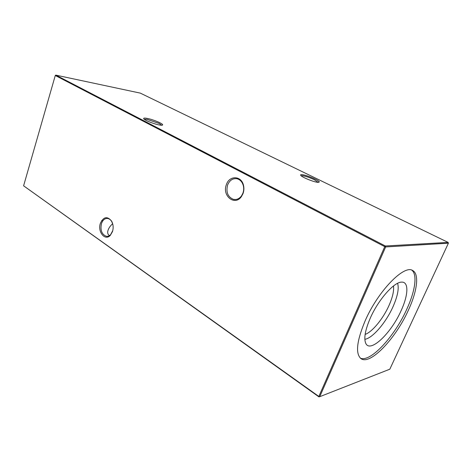 <?xml version="1.0" encoding="UTF-8"?>
<svg xmlns="http://www.w3.org/2000/svg" width="472" height="472" viewBox="0 0 472 472"><rect width="100%" height="100%" fill="white"/><g stroke="black" fill="none" stroke-linecap="round" stroke-linejoin="round"><path stroke-width="0.71" d="M100.406 223.25C103.569 216.689 107.297 215.969 111.581 221.079C113.292 224.318 113.593 227.817 112.495 231.593L110.324 235.351C105.032 241.328 97.309 231.705 100.406 223.25M112.784 224.182L111.74 221.592C110.702 219.852 109.404 218.813 107.84 218.489C104.955 218.188 102.831 219.887 101.462 223.58C100.135 230.165 101.74 234.401 106.283 236.295C107.846 236.543 109.28 236.012 110.59 234.702L112.79 230.542M226.407 184.57C229.374 175.265 241.369 175.549 243.481 185.278C244.16 188.086 244.006 190.859 243.021 193.585L241.493 196.476C234.891 206.441 221.746 195.744 226.407 184.57M242.885 193.255C243.794 190.747 243.93 188.204 243.31 185.62C242.248 181.938 240.195 179.655 237.139 178.776C232.849 178.127 229.675 180.186 227.61 184.965C225.834 192.216 227.799 197.03 233.498 199.396C236.602 199.963 239.263 198.8 241.481 195.904L242.885 193.255M159.807 125.056C154.999 124.325 145.447 120.679 143.936 119.009C143.122 118.106 144.025 117.87 146.644 118.301C152.226 119.192 162.923 123.54 162.675 124.832C162.663 125.286 161.707 125.357 159.807 125.056M161.648 125.239L159.2 123.463L146.922 119.316L144.261 119.286M317.892 182.363C314.087 182.115 302.9 177.661 300.988 175.637C300.18 174.841 300.564 174.516 302.127 174.669C306.605 175.029 319.343 180.41 319.332 181.956L317.892 182.363M318.276 182.393L314.293 179.69C309.673 177.549 305.732 176.215 302.463 175.702L301.16 175.79M393.483 285.967C394.114 290.829 392.61 297.36 388.969 305.561C383.111 318.73 372.278 331.969 365.133 334.406M397.613 283.312C399.141 288.551 397.589 296.387 392.964 306.818C385.943 322.582 372.573 338.265 364.844 339.309M370.272 318.152C378.326 299.661 394.244 281.737 401.737 282.126C409 281.731 408.309 295.23 401.076 310.729C391.223 333.096 370.361 353.239 365.824 343.486C363.635 338.619 365.121 330.176 370.272 318.152M411.796 270.161C417.655 274.556 415.112 291.324 406.716 309.372C394.58 336.471 370.349 362.844 360.325 358.118M408.333 310.287C417.154 291.383 419.508 273.966 412.699 270.539C404.203 264.308 377.96 291.13 365.127 320.86C356.631 341.268 355.292 353.888 361.098 358.72C370.431 365.346 395.784 338.318 408.333 310.287M318.936 396.881L318.848 396.451L319.721 396.698L389.825 369.198L448.4 243.198L385.659 246.939L319.721 396.698L318.936 396.881L23.6 185.809L318.848 396.451L384.745 246.644L55.283 75.496L23.6 185.809M140.314 93.12L55.802 75.119L385.329 245.983L448.111 242.401L140.314 93.12M109.18 235.392C108.07 234.655 107.575 233.416 107.693 231.687C108.194 228.867 109.852 226.218 112.66 223.728M448.4 243.198L448.111 242.401M385.329 245.983L384.745 246.644L385.659 246.939L385.329 245.983M55.283 75.496L55.802 75.119M101.745 220.471L102.807 220.878M111.74 221.592L111.581 221.079M243.31 185.62L243.481 185.278M233.498 199.396L235.847 199.508M106.283 236.295L107.911 236.265M318.334 182.393L319.332 181.956M161.855 125.233L162.675 124.832M241.481 195.904L241.493 196.476M110.59 234.702L110.324 235.351"/></g></svg>
